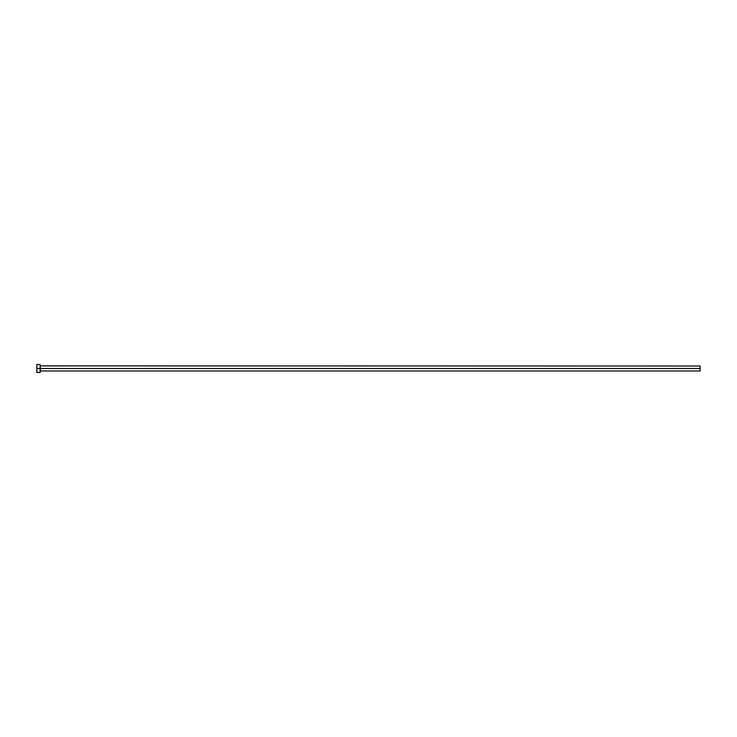 <?xml version="1.0" encoding="UTF-8"?>
<svg xmlns="http://www.w3.org/2000/svg" width="737" height="737" viewBox="0 0 737 737"><rect width="100%" height="100%" fill="white"/><g stroke="black" fill="none" stroke-linecap="round" stroke-linejoin="round"><path stroke-width="0.55" stroke-dasharray="3.69 2.76" d="M40.148 368.5L40.148 372.461L40.148 368.5L36.85 368.5L40.148 368.5L40.148 364.539L40.148 368.5M40.286 368.5L40.286 366.022L40.286 368.5L700.15 368.5L700.15 370.978L700.15 368.5L40.286 368.5L40.286 370.978L40.286 368.5M36.85 372.461L36.85 364.539L36.85 372.461M700.15 366.022L700.15 368.5L700.15 366.022"/><path stroke-width="1.11" d="M36.85 372.461L36.85 364.539L36.85 368.5L700.15 368.5L700.15 370.978L700.15 368.5L40.286 368.5L40.286 366.022L40.286 368.5L36.85 368.5L36.85 372.461L40.148 372.461L40.148 364.539L40.148 372.461M40.148 371.107L40.286 368.5L40.286 370.978L700.15 370.978M700.15 368.5L700.15 366.022L700.15 368.5M700.15 366.022L40.148 365.893M36.85 364.539L40.148 364.539"/></g></svg>
